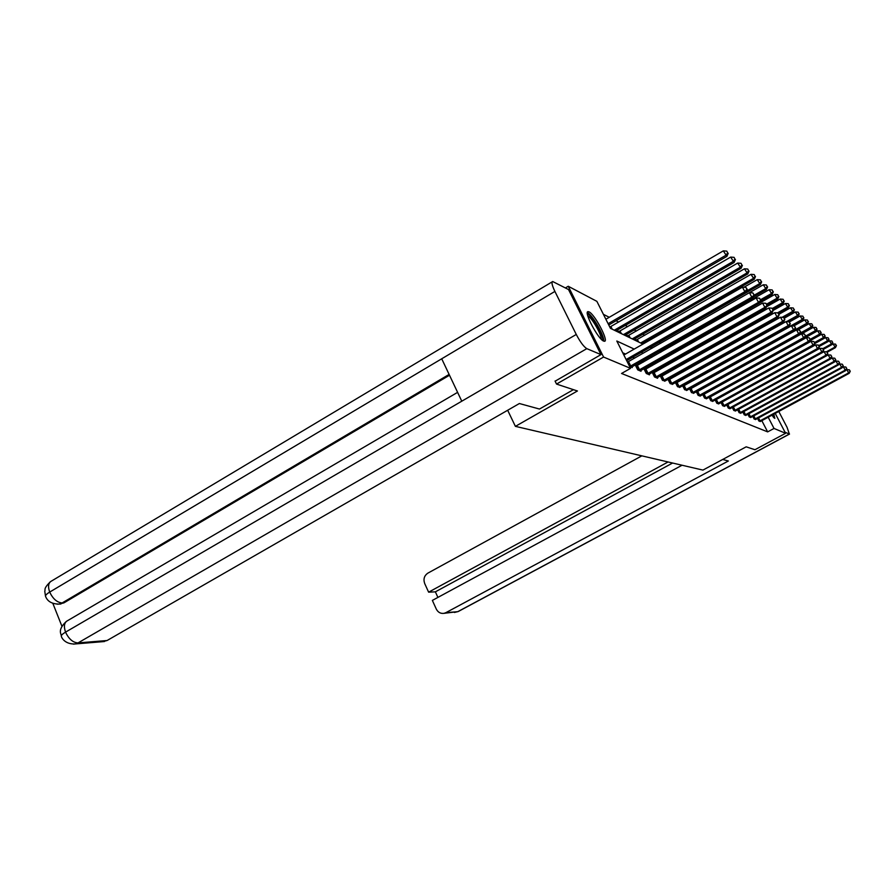 <?xml version="1.0" encoding="UTF-8"?>
<svg xmlns="http://www.w3.org/2000/svg" width="895" height="895" viewBox="0 0 895 895"><rect width="100%" height="100%" fill="white"/><g stroke="black" fill="none" stroke-linecap="round" stroke-linejoin="round"><path stroke-width="1.34" d="M773.828 414.139L774.813 418.379L771.848 415.213M603.655 341.107C598.073 339.216 583.327 311.225 588.116 311.639L589.022 311.863C594.75 314.167 609.103 341.465 604.472 341.286L603.689 341.062C604.841 336.397 591.875 313.888 587.344 312.702M565.427 287.933L568.236 286.266L596.875 301.346L610.446 328.342L642.934 344.094M668.106 347.137L667.245 346.701M660.599 343.333L658.933 342.483M651.952 338.948L650.989 338.455M644.758 335.301L642.755 334.282M636.379 331.049L634.197 329.942M627.686 326.641L625.303 325.433M618.646 322.066L616.051 320.746M609.249 317.3L603.409 314.335M775.204 413.389L785.586 433.292L754.944 449.726L746.173 446.829L702.911 470.099L515.397 426.356L507.666 410.257M618.859 332.425L618.176 331.06L619.116 331.519M627.731 336.721L627.059 335.39L627.954 335.826M636.267 340.861L635.607 339.552L636.468 339.977M652.142 348.155L651.784 347.439L652.589 347.831M660.074 352.406L659.447 351.164L660.219 351.545M634.208 349.095L616.812 341.017L630.55 368.348L621.544 373.472L767.653 431.882L761.813 420.65M703.045 388.553L702.452 388.285M696.489 385.633L695.784 385.309M689.698 382.601L688.87 382.232M682.672 379.48L681.71 379.055M675.389 376.236L674.293 375.743M667.849 372.879L666.596 372.32M660.018 369.389L658.608 368.762M651.896 365.775L650.318 365.07M643.46 362.016L641.693 361.233M634.678 358.112L632.731 357.239M625.56 354.04L622.73 352.787M629.588 366.447L632.284 367.576L631.904 366.816M636.446 365.932L635.539 365.54L637.721 369.87L641.055 371.28L640.675 370.541M645.004 369.601L644.131 369.232L646.279 373.483L649.49 374.837L649.132 374.132M653.249 373.148L652.41 372.79L654.513 376.963L657.601 378.272L657.266 377.589M661.192 376.56L660.376 376.213L662.457 380.319L665.097 380.923M668.845 379.849L668.062 379.514L670.109 383.541L672.66 384.134M676.228 383.026L675.479 382.702L677.493 386.662L679.954 387.222M683.366 386.092L682.628 385.779L684.619 389.672L686.991 390.22M689.564 388.777L691.499 392.581L693.793 393.106M690.246 389.045L689.586 388.766M696.276 391.719L698.156 395.389L700.371 395.892M702.765 394.561L704.578 398.096L706.737 398.599M709.053 397.302L710.809 400.725L712.89 401.206M715.127 399.953L716.828 403.265L718.842 403.734M721.023 402.526L722.668 405.737L724.614 406.185M728.899 408.366L727.333 404.775L726.74 405.055L728.317 408.12L730.208 408.556M732.255 407.426L733.799 410.436L735.634 410.861M737.614 409.765L739.113 412.673L740.892 413.087M742.816 412.036L744.282 414.855L746.005 415.258M747.873 414.228L749.283 416.969L750.961 417.361M752.773 416.365L754.149 419.028L755.783 419.408M757.539 418.435L758.882 421.019L760.459 421.388M515.397 426.356L577.432 390.981L556.533 384.067L555.045 381.035M556.533 384.067L603.577 357.049L568.236 286.266M785.586 433.292L774.03 428.448L768.178 417.204M767.653 431.882L774.03 428.448M630.55 368.348L603.577 357.049M710.361 384.481L709.78 384.212M703.918 381.494L703.224 381.169M697.25 378.395L696.433 378.014M690.347 375.184L689.407 374.748M683.187 371.861L682.113 371.358M675.781 368.416L674.55 367.845M668.084 364.836L666.697 364.198M660.096 361.121L658.552 360.405M651.806 357.273L650.072 356.467M643.181 353.268L641.256 352.373M649.859 347.461L651.75 348.379M658.53 351.657L660.23 352.485M666.853 355.695L668.375 356.434M674.864 359.577L676.217 360.237M682.572 363.325L683.78 363.907M690 366.928L691.063 367.442M697.16 370.396L698.089 370.843M704.074 373.752L704.868 374.132M710.742 376.985L711.424 377.31M717.175 380.106L717.745 380.386M626.108 359.522L744.853 291.714L745.982 292.609L626.701 360.685M623.849 355.024L742.436 287.15L744.853 291.714L746.9 289.23L747.347 289.588L745.938 287.407L746.9 289.23M745.938 287.407L742.436 287.15M745.982 292.609L747.347 289.588M608.757 324.986L726.885 256.384L723.317 250.868L605.881 319.258M727.747 252.938L726.796 251.126L727.747 252.938L725.7 255.388L608.119 323.71M728.217 253.341L726.885 256.384M723.317 250.868L726.796 251.126M587.478 314.581C590.029 312.254 603.689 334.696 602.548 339.294L602.145 340.066M601.048 339.015L601.06 338.948C602.022 335.189 591.472 316.908 587.847 316.058M772.609 414.799L773.291 417.126M773.918 417.82L772.821 414.687M573.426 389.661L539.484 409.049L519.391 403.522L107.064 640.529L102.366 641.704M554.9 291.423L441.716 358.783L461.786 401.195L576.268 334.461L554.9 291.423C552.025 285.382 551.286 282.082 552.696 281.533L568.515 289.544L600.97 354.61L555.124 381.192M576.268 334.461C580.251 342.047 583.775 346.779 586.818 348.647L600.97 354.61M52.861 603.387L61.934 626.287M449.503 375.24L63.881 602.883L58.846 604.114M457.602 392.357L67.584 620.66C64.239 622.428 63.556 626.254 65.548 632.127C62.393 634.007 60.994 635.416 61.363 636.334L61.363 636.345C61.431 637.329 64.709 644.545 75.37 643.941L73.345 644.12M552.193 281.835L51.63 580.967C48.364 582.667 47.715 586.37 49.684 592.087C46.562 593.989 45.197 595.443 45.589 596.439L45.589 596.428M722.712 459.448L728.351 460.992L445.878 612.661L457.737 611.688L789.356 434.041L785.027 432.218M641.838 455.857L427.866 573.136C424.23 575.653 423.167 579.121 424.7 583.54L428.615 592.166L668.073 461.977M789.356 434.041L787.074 427.351L778.773 411.465M682.057 465.232L432.363 600.411L436.301 609.092C438.024 612.37 440.608 613.78 444.032 613.332L445.878 612.661M672.604 463.028L435.373 591.841L437.912 597.412M435.373 591.841L428.615 592.166M629.756 366.514L751.789 297.151L752.874 298.001L631.355 367.185M627.44 362.151L749.428 292.676L751.789 297.151L754.228 295.048L752.852 292.911L753.791 294.701M752.852 292.911L749.428 292.676M752.874 298.001L754.228 295.048M638.627 370.25L758.457 302.365L759.508 303.181L640.16 370.899M635.864 366.189L756.141 297.968L758.457 302.365L760.839 300.295L759.486 298.214L760.414 299.959M759.486 298.214L756.141 297.968M759.508 303.181L760.839 300.295M615.794 330.937L734.124 262.47L730.656 257.089L609.819 327.089M734.985 259.114L734.057 257.335L734.985 259.114L732.983 261.519L614.317 330.21M735.444 259.494L734.124 262.47M730.656 257.089L734.057 257.335M624.855 335.323L741.082 268.321L737.693 263.063L618.534 331.776M741.944 265.043L741.026 263.309L741.944 265.043L739.986 267.404L623.423 334.64M742.391 265.412L741.082 268.321M737.693 263.063L741.026 263.309M647.152 373.853L764.867 307.377L765.874 308.16L648.629 374.479M644.445 369.859L762.596 303.069L764.867 307.377L767.183 305.34L765.874 303.293L766.791 305.016M765.874 303.293L762.596 303.069M765.874 308.16L767.183 305.34M655.353 377.321L771.031 312.198L772.005 312.948L656.773 377.914M652.712 373.394L768.794 307.969L771.031 312.198L773.291 310.185L772.016 308.193L772.911 309.883M772.016 308.193L768.794 307.969M772.005 312.948L773.291 310.185M663.262 380.655L776.972 316.83L777.9 317.557L664.638 381.236M660.678 376.795L774.768 312.679L776.972 316.83L779.176 314.85L777.923 312.903L778.807 314.559M777.923 312.903L774.768 312.679M777.9 317.557L779.176 314.85M633.571 339.552L747.772 273.948L744.472 268.802L627.406 336.072M748.634 270.749L747.739 269.037L748.634 270.749L746.721 273.065L632.194 338.892M749.059 271.107L747.772 273.948M744.472 268.802L747.739 269.037M641.961 343.624L754.216 279.363L750.983 274.329L635.942 340.212M755.078 276.231L754.183 274.552L755.078 276.231L753.198 278.513L640.641 342.986M755.481 276.577L754.216 279.363M750.983 274.329L754.183 274.552M650.05 347.551L760.414 284.576L757.248 279.643L743.935 287.261M761.276 281.511L760.403 279.866L761.276 281.511L759.43 283.749L746.698 291.02M761.656 281.847L760.414 284.576M757.248 279.643L760.403 279.866M670.892 383.877L782.689 321.305L783.584 322.01L672.212 384.436M668.352 380.073L780.518 317.222L782.689 321.305L784.837 319.347L783.617 317.434L784.49 319.067M783.617 317.434L780.518 317.222M783.584 322.01L784.837 319.347M753.321 297.028L766.377 289.6L763.301 284.767L652.097 348.054M767.239 286.601L766.377 284.99L767.239 286.601L765.438 288.805L754.138 295.227M767.619 286.915L766.377 289.6M763.301 284.767L766.377 284.99M678.242 386.976L788.193 325.612L789.054 326.283L679.518 387.513M675.747 383.239L786.067 321.596L788.193 325.612L790.307 323.688L789.11 321.808L789.961 323.419M789.11 321.808L786.067 321.596M789.054 326.283L790.307 323.688M760.493 301.044L772.139 294.433L769.118 289.7L659.749 351.769M773 291.501L772.15 289.924L773 291.501L771.233 293.672L760.537 299.736M773.358 291.815L772.139 294.433M769.118 289.7L772.15 289.924M685.346 389.974L793.507 329.763L794.346 330.423L686.577 390.5M682.896 386.293L791.415 325.825L793.507 329.763L795.565 327.872L794.402 326.026L795.241 327.604M794.402 326.026L791.415 325.825M794.346 330.423L795.565 327.872M767.071 305.117L777.699 299.109L774.746 294.466L759.553 303.081M778.549 296.234L777.721 294.679L778.549 296.234L776.815 298.371L766.567 304.166M778.896 296.536L777.699 299.109M774.746 294.466L777.721 294.679M692.204 392.871L798.642 333.779L799.448 334.406L693.39 393.375M689.799 389.247L796.572 329.897L798.642 333.779L800.656 331.9L799.503 330.098L800.331 331.653M799.503 330.098L796.572 329.897M799.448 334.406L800.656 331.9M772.866 309.368L783.058 303.618L780.171 299.064L766.512 306.784M783.908 300.809L783.091 299.277L783.908 300.809L782.208 302.902L772.363 308.462M784.244 301.1L783.058 303.618M780.171 299.064L783.091 299.277M698.827 395.668L803.587 337.65L804.37 338.254L699.979 396.161M696.478 392.099L801.562 333.835L803.587 337.65L805.567 335.804L804.448 334.036L805.254 335.558M804.448 334.036L801.562 333.835M804.37 338.254L805.567 335.804M778.449 313.474L788.238 307.969L785.407 303.506L773.202 310.386M789.088 305.217L788.282 303.707L789.088 305.217L787.421 307.287L777.486 312.87M789.412 305.497L788.238 307.969M785.407 303.506L788.282 303.707M705.238 398.376L808.375 341.387L809.125 341.979L706.356 398.846M702.922 394.863L806.384 337.639L808.375 341.387L810.311 339.574L809.214 337.829L810.009 339.328M809.214 337.829L806.384 337.639M809.125 341.979L810.311 339.574M783.729 317.524L793.25 312.187L790.475 307.802L778.885 314.313M794.089 309.491L793.294 308.003L794.089 309.491L792.455 311.516L782.096 317.333M794.402 309.759L793.25 312.187M790.475 307.802L793.294 308.003M711.435 400.994L813.007 345.011L813.734 345.582L712.521 401.452M709.164 397.537L811.038 341.319L813.007 345.011L814.897 343.21L813.823 341.51L814.607 342.986M813.823 341.51L811.038 341.319M813.734 345.582L814.897 343.21L824.105 338.131L823.467 337.594L814.528 342.528M788.26 321.752L798.083 316.259L795.375 311.952L784.233 318.206M798.922 313.608L798.15 312.154L798.922 313.608L797.322 315.611L786.56 321.629M799.235 313.865L798.083 316.259M795.375 311.952L798.15 312.154M717.443 403.533L817.482 348.513L818.187 349.061L718.484 403.969M715.217 400.121L815.546 344.877L817.482 348.513L819.339 346.734L818.276 345.067L819.059 346.51M818.276 345.067L815.546 344.877M818.187 349.061L819.339 346.734M792.545 325.903L802.77 320.197L800.108 315.969L789.345 321.999M803.609 317.602L802.837 316.159L803.609 317.602L802.032 319.571L704.566 373.987M803.9 317.848L802.77 320.197M800.108 315.969L802.837 316.159M723.261 405.983L821.811 351.892L822.494 352.429L724.268 406.408M721.068 402.627L819.909 348.323L821.811 351.892L823.635 350.146L822.594 348.502L823.366 349.934M822.594 348.502L819.909 348.323M822.494 352.429L823.635 350.146M796.718 329.908L807.312 324.012L804.706 319.862L793.731 325.981M808.14 321.462L807.379 320.052L808.14 321.462L806.596 323.408L794.469 330.165M808.431 321.708L807.312 324.012M804.706 319.862L807.379 320.052M729.123 408.254L826.018 355.181L826.678 355.695L729.872 408.78M727.333 404.775L824.127 351.657L826.018 355.181L827.797 353.447L826.779 351.836L827.528 353.245M826.779 351.836L824.127 351.657M826.678 355.695L827.797 353.447M717.287 380.151L811.709 327.704L809.147 323.632L797.736 329.975M812.537 325.209L811.787 323.811L812.537 325.209L811.015 327.122L800.007 333.231M812.805 325.444L811.709 327.704M809.147 323.632L811.787 323.811M734.359 410.671L830.079 358.358L830.717 358.861L735.31 411.073M732.602 407.236L828.222 354.89L830.079 358.358L831.824 356.657L830.828 355.069L831.578 356.445M830.828 355.069L828.222 354.89M740.579 413.3L834.643 361.927L832.193 358.022L830.739 358.817L831.824 356.657M804.728 337.516L815.96 331.284L813.454 327.279L801.64 333.846M816.788 328.834L816.05 327.458L816.788 328.834L815.289 330.725L805.355 336.229M817.057 329.069L815.96 331.284M813.454 327.279L816.05 327.458M739.662 412.908L834.017 361.435L835.74 359.756L834.755 358.19L835.494 359.555M834.755 358.19L832.193 358.022M834.643 361.927L835.74 359.756M809.908 340.391L820.1 334.764L817.627 330.826L804.426 338.131M820.916 332.347L820.189 330.993L820.916 332.347L819.44 334.204L810.188 339.328M821.174 332.571L820.1 334.764M817.627 330.826L820.189 330.993M744.808 415.079L837.843 364.433L838.447 364.903L745.703 415.459M834.711 361.793L836.042 361.065L837.843 364.433L839.532 362.766L838.57 361.233L839.286 362.576M838.57 361.233L836.042 361.065M838.447 364.903L839.532 362.766M824.91 335.759L824.194 334.428L824.91 335.759L823.467 337.594L821.677 334.26L809.662 340.906M825.168 335.983L824.105 338.131M821.677 334.26L824.194 334.428M749.797 417.182L841.557 367.33L842.139 367.789L750.67 417.551M838.559 364.668L839.778 364.008L841.557 367.33L843.213 365.686L842.262 364.175L842.978 365.507M842.262 364.175L839.778 364.008M842.139 367.789L843.213 365.686M819.104 346.287L827.987 341.398L825.604 337.583L814.707 343.602M828.792 339.071L828.088 337.762L828.792 339.071L827.372 340.883L818.746 345.627M829.038 339.283L827.987 341.398M825.604 337.583L828.088 337.762M754.653 419.229L845.16 370.15L845.719 370.586L755.492 419.587M842.296 367.476L843.403 366.872L845.16 370.15L846.782 368.527L845.853 367.039L846.558 368.348M845.853 367.039L843.403 366.872M845.719 370.586L846.782 368.527M823.176 349.285L831.768 344.575L829.43 340.827L819.193 346.466M832.563 342.282L831.869 340.995L832.563 342.282L831.164 344.072L822.807 348.67M832.809 342.494L831.768 344.575M829.43 340.827L831.869 340.995M759.363 421.221L848.65 372.879L849.198 373.316L760.179 421.567M845.92 370.194L846.916 369.657L848.65 372.879L850.25 371.28L849.333 369.814L850.026 371.101M849.333 369.814L846.916 369.657M849.198 373.316L850.25 371.28M827.125 352.205L835.427 347.652L833.133 343.971L823.232 349.408M836.232 345.403L835.538 344.127L836.232 345.403L834.845 347.17L826.387 351.813M836.456 345.604L835.427 347.652M833.133 343.971L835.538 344.127M586.818 348.647L78.022 642.912L107.064 640.529M449.111 374.423L62.147 602.95L63.881 602.883M45.589 596.439C47.536 601.529 52.067 604.069 59.16 604.069L62.147 602.95C57.067 602.492 52.917 598.867 49.684 592.087L441.716 358.783M461.786 401.195L65.548 632.127C68.792 639.019 72.954 642.621 78.022 642.912L75.37 643.941L104.48 641.525M60.905 604.002L57.045 604.181M454.436 612.471L458.274 611.509M630.046 366.379L627.831 361.972M630.74 366.033L628.525 361.625M638.907 370.127L636.725 365.798M639.589 369.78L637.408 365.451M610.905 326.563L612.225 329.203M610.211 326.91L611.084 328.644M620.067 331.049L621.376 333.645M619.396 331.396L620.257 333.097M647.432 373.73L645.284 369.478M648.092 373.394L645.944 369.143M655.632 377.198L653.518 373.025M656.281 376.862L654.178 372.689M663.531 380.532L661.461 376.437M664.179 380.207L662.099 376.113M628.894 335.368L630.181 337.907M628.234 335.703L629.073 337.37M637.397 339.518L638.661 342.024M636.748 339.854L637.576 341.498M671.149 383.754L669.102 379.726M671.787 383.44L669.74 379.413M678.5 386.864L676.486 382.903M679.126 386.55L677.112 382.59M661.092 351.12L661.439 351.791M660.476 351.433L660.834 352.138M685.592 389.862L683.612 385.969M686.208 389.549L684.227 385.667M668.487 354.778L669.113 356.02M667.894 355.114L668.52 356.355M692.45 392.76L690.492 388.933M693.054 392.457L691.097 388.631M675.96 358.962L676.519 360.07M675.367 359.298L675.736 360.003M699.073 395.556L697.149 391.797M699.666 395.254L697.742 391.495M683.165 362.99L683.59 363.817M705.484 398.264L703.582 394.561M706.065 397.973L704.164 394.27M711.682 400.882L709.813 397.246M712.252 400.602L710.384 396.955M717.678 403.421L715.832 399.83M718.237 403.142L716.403 399.55M723.484 405.882L721.672 402.347M724.044 405.603L722.231 402.068M729.671 407.986L727.87 404.506M734.582 410.57L732.815 407.135M735.119 410.302L733.352 406.867M739.874 412.808L738.151 409.474M740.411 412.539L738.677 409.183M745.02 414.978L743.342 411.745M745.546 414.721L743.857 411.465M750.01 417.092L748.388 413.949M750.525 416.835L748.891 413.669M754.854 419.14L753.277 416.097M755.369 418.882L753.78 415.817M759.564 421.131L758.031 418.166M760.068 420.874L758.524 417.909M61.296 636.177C61.665 634.018 56.743 630.483 66.387 621.365M45.522 596.271L44.772 591.349C45.623 589.413 43.061 589.055 50.366 581.728M789.513 434.064L458.072 611.609L444.032 613.332"/></g></svg>

